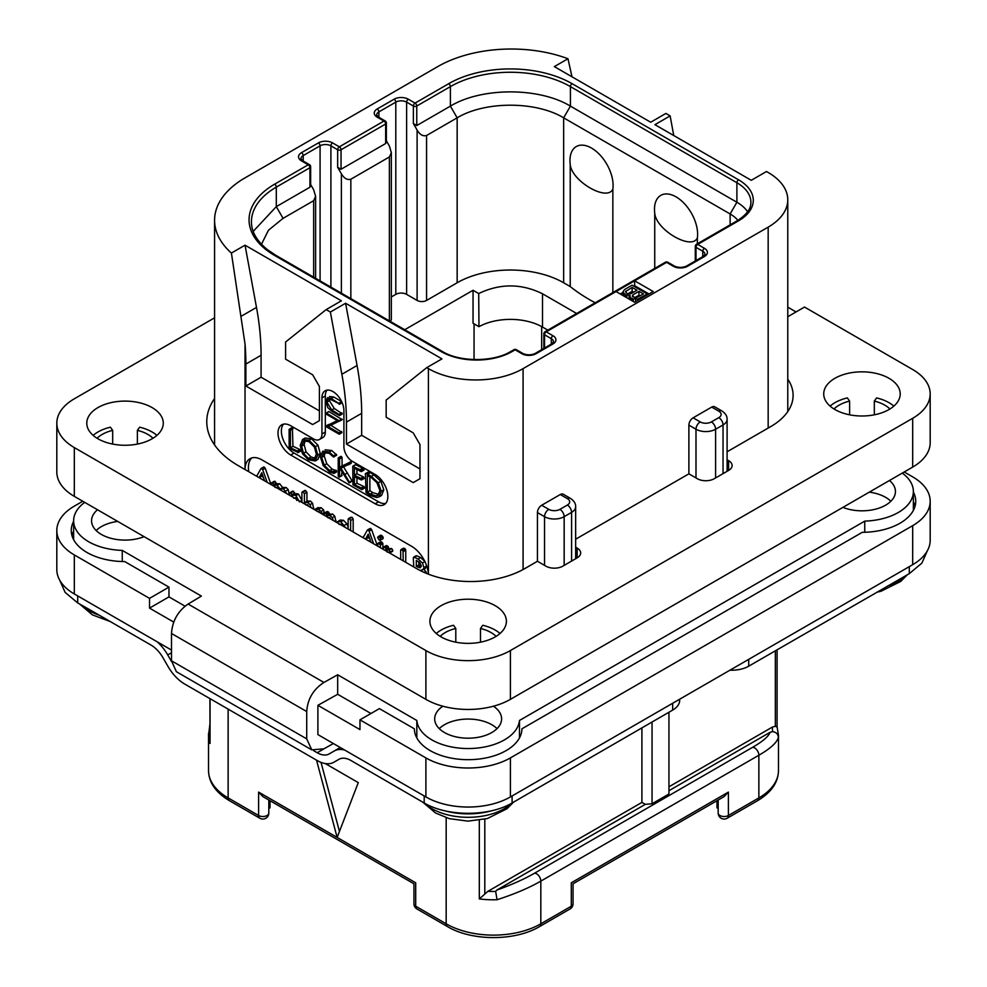 <?xml version="1.0" encoding="UTF-8"?>
<svg xmlns="http://www.w3.org/2000/svg" width="987" height="987" viewBox="0 0 987 987"><rect width="100%" height="100%" fill="white"/><g stroke="black" fill="none" stroke-linecap="round" stroke-linejoin="round"><path stroke-width="1.48" d="M251.796 457.931A23.898 13.806 -120 0 0 248.736 471.675M271.055 484.568L265.195 468.208L264.195 467.036L263.332 467.406M289.351 495.129L288.229 489.589L286.094 487.455L282.664 487.59L279.679 483.741L276.409 483.827M276.409 483.778L274.448 481.261L271.4 483.297L271.4 484.765M301.936 500.446L298.456 494.08L296.507 493.623L294.792 494.598M294.792 494.364L294.792 493.007L292.707 491.119L289.759 493.167L289.759 495.363M301.726 502.272L301.911 501.125M313.743 509.206L312.558 503.21L310.362 501.001L306.945 501.396M306.945 501.211L306.945 492.254L304.921 490.428L301.911 492.501L301.911 502.383M306.982 505.307L307.339 504.591M322.897 514.498L324.143 513.462L324.143 515.214M324.267 513.166L323.637 509.983L321.219 507.725L317.691 507.824M335.975 522.037L334.79 516.238L332.594 514.017L329.177 514.313M329.177 514.165L328.881 512.376L327.19 511.525L324.143 513.511L326.352 513.845L326.635 515.782L330.053 515.485L332.249 517.706L333.298 520.494M329.177 518.113L329.461 517.472M348.14 527.243L346.93 523.85L343.439 520.272L340.157 520.05L336.616 522.407M353.173 531.968L353.173 519.002L352.051 517.274L348.14 519.137L348.14 529.069M377.49 546.021L371.63 529.661L370.618 528.489L369.767 528.859M380.279 540.259L383.277 537.903L382.82 538.791L383.277 537.903L381.71 535.361L380.624 535.238L377.614 537.557L379.168 540.074L380.279 540.259L380.279 537.94L379.168 536.829L377.614 537.557M382.882 549.13L382.882 543.64L381.5 541.863L380.377 542.455M391.802 551.141L392.838 550.549L391.703 548.538L388.385 548.661M388.385 548.538L388.224 546.576L386.386 545.552L383.351 547.575L383.351 549.401M405.756 562.331L405.756 550.178L404.571 548.328L400.673 550.228L400.673 559.395M426.89 573.57L423.707 568.709M422.596 571.707L421.178 570.165L425.57 568.228L426.433 565.181M425.002 561.541L420.598 557.556L416.983 555.817L415.86 556.298M673.751 135.54L670.136 115.886L654.924 124.67L751.267 180.3L766.48 171.516L768.17 172.491A66.931 38.641 0 0 1 787.774 199.806A66.931 38.641 0 0 1 768.17 227.133L523.085 368.632A66.931 38.641 0 0 1 428.42 368.632L426.729 367.657L386.164 400.068L386.164 417.23L413.208 432.849L419.968 444.557L419.968 478.707L413.208 482.618L346.449 444.076L346.449 422.115A239.039 138.007 -120 0 0 341.86 374.27L330.386 312.04L326.166 309.597L285.601 341.995L285.601 359.169L312.645 374.789L319.406 386.497L319.406 420.647L312.645 424.558L245.874 386.003L245.874 364.055A239.039 138.007 -120 0 0 245.035 344.068L245.035 469.541A23.898 13.806 60 0 1 249.982 458.696A23.898 13.806 60 0 1 261.937 459.88L411.517 546.243A23.898 13.806 60 0 1 428.383 574.163M245.035 344.068L231.414 253.054L245.035 245.183L341.379 300.813L326.166 309.597M670.136 115.886L665.904 113.443L650.692 122.228L554.349 66.61L567.969 58.739A103.98 60.034 0 0 0 437.722 66.61L245.035 177.857A103.98 60.034 0 0 0 214.574 220.311A103.98 60.034 0 0 0 231.414 253.054M241.383 316.148L256.497 307.426A239.039 138.007 60 0 1 261.086 355.271L261.086 377.219L245.874 386.003M256.497 307.426L245.035 245.183M319.406 410.888L261.086 377.219M426.729 367.657L441.942 358.873L345.598 303.256L330.386 312.04M616.048 291.547L634.641 302.281L653.234 291.547L634.641 280.814L546.23 331.842A2.393 1.382 120 0 0 544.54 334.778L551.301 338.677A7.649 4.417 180 0 1 553.547 341.798L551.807 343.821L534.905 353.58C530.969 355.234 527.033 355.234 523.085 353.58L516.324 349.682A2.393 2.393 0 0 0 513.943 349.682L510.896 351.434C493.611 362.217 459.584 362.217 442.299 351.434L275.805 255.312L267.218 249.514C256.608 240.717 251.34 231.476 251.451 221.767A84.857 48.992 180 0 1 276.298 187.123L309.943 167.704A2.393 1.382 0 0 0 310.634 166.729A2.393 2.393 0 0 0 309.449 164.656L302.688 160.758L300.936 158.734A7.649 4.417 180 0 1 303.182 155.601L320.084 145.842A7.649 4.417 180 0 1 330.904 145.842L337.665 149.753L337.665 167.321L341.379 173.761C344.081 178.4 347.227 180.214 350.841 179.227L389.384 156.97L391.345 152.64L389.384 146.039L386.361 140.82M575.655 547.217L577.173 548.093A11.955 6.897 180 0 1 580.664 552.979A11.955 6.897 180 0 1 577.173 557.852L562.8 566.156A11.955 6.897 180 0 1 545.897 566.156L537.446 561.27L537.446 512.574A5.971 3.454 -60 0 1 541.678 505.258L548.772 509.354A5.971 3.454 120 0 0 544.54 516.67L544.54 565.366M548.772 509.354A7.884 4.553 0 0 0 559.925 509.354L567.365 505.06A7.884 4.553 0 0 0 567.365 498.62L560.271 494.524L541.678 505.258M560.271 494.524A5.971 3.454 -60 0 1 563.256 494.228L570.35 498.324A5.971 3.454 -60 0 0 567.365 498.62M711.713 407.088A5.971 3.454 -60 0 1 714.699 406.792L721.793 410.888A5.971 3.454 -60 0 0 718.807 411.184L711.713 407.088L693.121 417.822L700.215 421.918A7.884 4.553 0 0 0 711.368 421.918L718.807 417.624A5.971 3.454 60 0 1 723.039 424.941A13.867 8.007 0 0 0 727.098 419.278C727.234 416.144 725.457 413.343 721.793 410.888M727.098 459.782L728.616 460.658A11.955 6.897 180 0 1 732.12 465.543A11.955 6.897 180 0 1 728.616 470.417L714.243 478.72A11.955 6.897 180 0 1 697.34 478.72L688.889 473.834L688.889 425.138A5.971 3.454 -60 0 1 693.121 417.822M567.969 58.739L572.004 76.801M333.384 743.532L323.921 748.812L311.769 749.873L306.723 738.881L306.723 711.553C307.599 699.043 313.335 689.345 323.921 682.449L337.677 674.775L416.822 720.473A51.398 29.672 0 0 0 468.146 748.541A51.398 29.672 0 0 0 519.47 720.473L864.748 521.124A51.398 29.672 0 0 0 913.37 491.501A51.398 29.672 0 0 0 902.291 473.094M84.709 502.371A51.398 29.672 0 0 0 73.63 520.778A51.398 29.672 0 0 0 122.252 550.401L201.397 596.099L188.11 604.044C177.882 611.15 172.355 620.959 171.504 633.481L306.723 711.553M442.855 706.223A33.459 19.321 0 0 0 434.687 718.869A33.459 19.321 0 0 0 444.483 732.539A33.459 19.321 0 0 0 480.953 736.721A33.459 19.321 0 0 0 501.606 718.869A33.459 19.321 0 0 0 493.438 706.223M97.516 509.773A33.459 19.321 0 0 0 91.557 520.778A33.459 19.321 0 0 0 101.365 534.436A33.459 19.321 0 0 0 144.09 536.657M842.91 507.38A33.459 19.321 0 0 0 877.505 508.613A33.459 19.321 0 0 0 895.443 491.501A33.459 19.321 0 0 0 889.484 480.496M904.228 471.983L912.679 476.857A59.763 34.496 0 0 1 930.186 501.26A59.763 34.496 0 0 1 912.679 525.652L510.402 757.905A59.763 34.496 0 0 1 425.89 757.905L359.971 719.844L379.403 708.629L414.367 728.813A53.779 31.053 180 0 0 468.146 759.682A53.779 31.053 180 0 0 521.926 728.813L862.28 532.314A53.779 31.053 180 0 0 915.751 501.26A53.779 31.053 180 0 0 913.37 492.106M510.402 757.905L510.402 796.941A59.763 34.496 180 0 1 425.89 796.941L317.9 734.599L317.9 705.323L337.677 694.293L370.952 713.502M337.677 694.293L337.677 674.775M416.822 737.931L416.822 720.473M359.971 719.844L359.971 729.603L317.9 705.323M510.402 796.941L912.679 564.687A59.763 34.496 180 0 0 930.186 540.296L930.186 501.26M74.321 554.928L74.321 593.964A59.763 34.496 180 0 1 56.814 569.573L56.814 530.537A59.763 34.496 0 0 0 74.321 554.928L149.53 598.356L149.53 608.115L173.835 622.143M74.321 593.964L171.504 650.075M311.769 749.873L176.377 671.703L171.504 660.809L171.504 633.481M82.772 501.26L74.321 506.134A59.763 34.496 0 0 0 56.814 530.537M149.53 598.356L168.974 587.129L124.72 561.578A53.779 31.053 180 0 1 71.249 530.537A53.779 31.053 180 0 1 73.63 521.383M122.252 561.541L122.252 550.401M73.63 531.142A53.779 31.053 0 0 0 71.915 535.41M168.974 587.129L168.974 596.888L185.075 606.191M168.974 596.888L149.53 608.115M497.029 728.628A33.459 19.321 0 0 0 491.81 724.729A33.459 19.321 0 0 0 439.264 728.628M890.854 501.26A33.459 19.321 0 0 0 885.635 497.349A33.459 19.321 0 0 0 869.276 492.155M117.724 521.432A33.459 19.321 0 0 0 96.146 530.537M209.91 698.599L210.046 743.458A66.931 38.641 180 0 1 208.528 735.266A66.931 38.641 180 0 1 208.627 733.205M209.91 730.577L208.627 732.983M228.133 709.11L228.133 797.915A5.971 3.454 -60 0 0 229.366 800.654L259.84 818.248A5.971 3.454 -60 0 1 258.606 815.509L228.133 797.915A66.931 38.641 180 0 1 208.528 770.6L208.528 735.266L209.91 724.298M316.543 760.163L337.147 837.445L358.281 782.617L325.291 763.568M339.454 831.461L321.034 762.396M413.948 903.771A5.971 5.971 0 0 0 416.933 908.953A5.971 3.454 -60 0 1 415.7 906.214A5.971 3.454 180 0 1 413.948 903.771L413.948 883.797L262.826 796.558L258.606 792.092L258.606 815.509A5.971 3.454 180 0 0 265.121 816.261A5.971 3.454 180 0 0 268.809 813.078L268.809 800.001M570.067 908.953A5.971 5.971 0 0 0 573.052 903.771A5.971 3.454 180 0 1 571.3 906.214A5.971 3.454 -120 0 1 570.067 908.953L539.593 926.546C515.288 941.253 471.712 941.253 447.407 926.546A5.971 3.454 -60 0 1 446.173 923.807L415.7 906.214L415.7 882.797C413.38 884.13 413.38 884.13 415.7 882.797C413.38 884.13 413.38 884.13 415.7 882.797L258.606 792.092M404.707 329.732L473.044 290.277L478.707 293.546L478.966 326.685L473.044 323.255L473.044 290.277M576.642 313.484L542.517 293.781L542.517 327.067A45.414 26.217 0 0 0 478.966 326.685M542.517 327.067L547.81 330.127M391.345 152.64L391.345 319.159A6.687 3.862 180 0 1 390.173 321.343M595.161 302.787A191.231 110.408 180 0 1 570.227 286.563L563.651 282.763A75.296 43.477 0 0 0 457.154 282.763L426.569 300.43A6.687 3.862 180 0 1 417.106 300.43L406.619 294.373A7.649 4.417 0 0 0 395.799 294.373L391.345 296.951M542.517 293.781C521.358 283.392 500.101 283.318 478.707 293.546M513.943 349.682A2.393 1.382 -120 0 1 515.14 349.805L512.093 351.557A50.201 28.981 180 0 1 441.103 351.557L274.608 255.436A87.251 50.374 180 0 1 274.608 184.199L308.252 164.78L301.491 160.881A10.043 5.799 180 0 1 301.491 152.677L318.394 142.918A10.043 5.799 180 0 1 332.594 142.918L339.355 146.829L383.968 121.056L377.207 117.157A10.043 5.799 180 0 1 377.207 108.965L394.109 99.206A10.043 5.799 180 0 1 408.31 99.206L415.071 103.104L448.703 83.685A87.251 50.374 180 0 1 572.102 83.685L738.584 179.807A50.201 28.981 180 0 1 738.584 220.792L697.686 244.406L704.447 248.317A10.043 5.799 180 0 1 704.447 256.509L687.544 266.268A10.043 5.799 180 0 1 673.344 266.268L666.583 262.369A2.393 1.382 -60 0 1 667.78 262.246A2.393 2.393 0 0 0 665.386 262.246L545.046 331.731A2.393 1.382 60 0 1 546.23 331.842L552.991 335.753A10.043 5.799 180 0 1 552.991 343.945L536.089 353.704A10.043 5.799 180 0 1 521.901 353.704L515.14 349.805A2.393 1.382 -60 0 1 516.324 349.682M545.046 331.731A2.393 2.393 0 0 0 543.849 333.791A2.393 1.382 0 0 0 544.54 334.778L544.54 348.016M310.634 166.729L310.634 185.679L309.943 187.222L309.943 167.704A2.393 1.382 -120 0 0 308.252 164.78A2.393 1.382 -60 0 1 309.449 164.656M337.665 167.321L341.046 169.27L341.046 149.753A2.393 1.382 60 0 0 339.355 146.829A2.393 1.382 120 0 0 337.665 149.753A2.393 1.382 180 0 0 341.046 149.753L385.658 123.992A2.393 1.382 0 0 0 386.361 123.017A2.393 2.393 0 0 0 385.164 120.945L378.403 117.034L376.664 115.01A7.649 4.417 180 0 1 378.897 111.889L395.799 102.13A7.649 4.417 180 0 1 406.619 102.13L413.38 106.028L413.38 123.597L417.106 130.037C419.796 134.676 422.954 136.502 426.569 135.503L457.154 117.835C484.888 100.995 535.916 100.995 563.651 117.835L730.133 213.957A38.246 22.084 180 0 1 737.869 220.397M341.046 169.27L385.658 143.51L385.658 123.992A2.393 1.382 -120 0 0 383.968 121.056A2.393 1.382 -60 0 1 385.164 120.945M413.38 123.597L416.761 125.546L416.761 106.028A2.393 1.382 60 0 0 415.071 103.104A2.393 1.382 120 0 0 413.38 106.028A2.393 1.382 180 0 0 416.761 106.028L450.393 86.609A84.857 48.992 180 0 1 570.412 86.609L736.894 182.731A47.808 27.599 180 0 1 750.897 202.249C750.836 204.802 751.218 211.749 737.388 220.669L696.489 244.295A2.393 1.382 60 0 1 697.686 244.406A2.393 1.382 120 0 0 695.995 247.33L702.756 251.241A7.649 4.417 180 0 1 704.989 254.362L703.25 256.386L686.347 266.145C682.412 267.798 678.476 267.798 674.54 266.145L667.78 262.246M696.489 244.295A2.393 2.393 0 0 0 695.292 246.355A2.393 1.382 0 0 0 695.995 247.33L695.995 260.58M416.761 125.546L450.393 106.127C481.644 87.14 539.161 87.14 570.412 106.127L736.894 202.249A47.808 27.599 180 0 1 747.652 211.773M612.853 189.06C607.424 201.99 571.646 181.3 570.227 164.447A30.498 17.606 60 0 1 569.968 160.523A30.498 17.606 60 0 1 591.534 148.075A30.498 17.606 60 0 1 613.1 185.42A30.498 17.606 60 0 1 612.853 189.06L612.853 292.584M570.227 164.447L570.227 286.563M697.365 243.789L697.365 237.855A30.498 17.606 -120 0 0 697.612 234.215A30.498 17.606 -120 0 0 676.046 196.869A30.498 17.606 -120 0 0 654.48 209.318A30.498 17.606 -120 0 0 654.739 213.241L654.739 268.39M386.361 123.017L386.361 141.955L385.658 143.51M310.634 184.532L313.656 189.763L315.618 196.351L313.656 200.694L283.059 218.349L276.298 206.641L309.943 187.222M253.203 231.39L276.298 206.641L276.298 187.123A2.393 1.382 60 0 0 274.608 184.199M261.469 244.27L268.452 230.255L283.059 218.349M697.365 237.855C691.949 250.784 656.182 230.131 654.739 213.241M665.386 262.246A2.393 1.382 -120 0 1 666.583 262.369L634.641 280.814L634.641 285.687L633.79 286.181M622.933 292.436L620.268 293.978M649.002 293.978L634.641 285.687M630.039 295.36L630.076 297.21L632.025 298.691L637.799 299.098L647.312 293.978L632.099 285.194L624.5 289.586L622.933 291.979L625.548 294.965L630.039 295.36M629.731 299.443L629.731 295.915M629.089 299.073L629.089 295.532M626.844 297.778L626.844 295.335M625.548 297.038L625.548 294.965M623.932 296.1L623.932 294.027M623.278 295.718L623.278 293.287M622.933 295.52L622.933 291.979M647.312 294.953L647.312 293.978M639.712 299.345L639.712 298.37M637.799 300.455L637.799 299.098M635.554 301.738L635.554 299.271M633.309 301.516L633.309 299.073M632.025 300.776L632.025 298.691M630.73 300.023L630.73 297.951M630.076 299.641L630.076 297.21M643.475 293.953L636.171 297.803L632.297 296.297L632.914 294.817L638.934 291.338L643.475 293.953M627.127 293.67L625.487 291.634L632.136 287.414L636.997 290.215L630.977 293.694L627.127 293.67M634.653 297.716L638.934 295.249L640.094 295.915M632.914 296.988L632.914 294.817M638.934 295.249L638.934 291.338M627.757 293.855L632.136 291.325L633.617 292.177M626.116 293.065L626.116 290.894M632.136 291.325L632.136 287.414M270.006 800.691L270.006 807.773L268.809 808.55M716.994 800.691L716.994 807.773L718.191 808.55M718.191 800.001L718.191 813.078A5.971 5.971 0 0 0 727.16 818.248A5.971 3.454 -120 0 0 728.394 815.509A5.971 3.454 180 0 1 721.879 816.261A5.971 3.454 180 0 1 718.191 813.078M778.373 737.338C777.003 742.569 770.502 748.528 758.867 755.24A5.971 3.454 -120 0 0 752.526 747.356C762.556 741.582 768.429 736.561 770.144 732.268L772.463 731.638C776.066 732.058 778.04 733.958 778.373 737.338A66.931 38.641 180 0 0 778.472 735.266L778.472 770.6A66.931 38.641 180 0 1 758.867 797.915L728.394 815.509L728.394 792.092L724.174 796.558L573.052 883.797L573.052 903.771M539.593 926.546A5.971 3.454 -120 0 0 540.827 923.807L571.3 906.214L571.3 882.797C573.62 884.13 573.62 884.13 571.3 882.797C573.62 884.13 573.62 884.13 571.3 882.797L728.394 792.092M446.173 817.717L446.173 923.807A66.931 38.641 180 0 0 540.827 923.807L540.827 881.12C529.229 887.831 514.646 894.037 497.078 899.737A66.931 38.641 180 0 1 479.312 898.923L479.312 820.283M497.078 899.737L495.659 891.446L496.757 890.114C511.945 884.636 524.529 879.01 534.485 873.236A5.971 3.454 -120 0 1 540.827 881.12L758.867 755.24L758.867 797.915A5.971 3.454 -120 0 1 757.634 800.654L727.16 818.248M641.908 727.851L641.908 802.406L645.288 804.356L496.757 890.114M645.288 804.356L652.049 803.751L652.049 721.99M668.952 712.244L668.952 794.004L652.049 803.751M770.144 732.268L668.952 790.698M668.952 786.799L772.241 727.16L775.338 726.259L776.954 727.086M778.472 735.266L777.077 726.765L777.09 649.804M641.908 802.406L487.911 891.323L479.312 898.923M340.268 747.504L334.186 751.021A33.459 19.321 -120 0 1 344.648 750.034M92.322 611.187L77.702 602.921L65.142 592.422L59.664 580.097M92.309 611.187L150.986 645.054A23.898 13.806 60 0 1 162.941 657.675L167.963 666.373A33.459 19.321 -120 0 0 184.692 684.04L317.209 760.545A33.459 19.321 -120 0 0 333.939 762.198L338.96 759.299A23.898 13.806 60 0 1 350.916 760.483L424.2 802.974L424.2 795.966M313.607 750.663L317.209 752.736A23.898 13.806 60 0 0 329.164 753.92L334.186 751.021M157.254 641.846A33.459 19.321 -120 0 1 167.716 654.912L171.516 661.5M424.2 802.974C447.074 816.73 489.219 816.73 512.093 802.974L672.665 710.097L672.665 703.262M679.673 699.215L679.673 700.338A23.898 13.806 180 0 1 672.665 710.097M748.726 659.341L748.726 666.176A23.898 13.806 180 0 1 729.961 670.173M748.726 666.176L909.298 573.644L909.298 566.637M338.96 759.299L333.939 762.198M927.336 550.82L921.858 563.145L909.298 573.644M519.47 737.931L519.47 720.473M864.748 532.264L864.748 521.124M915.085 506.134A53.779 31.053 0 0 0 913.37 501.865M283.553 424.139A17.926 10.351 -120 0 0 282.85 438.796A17.926 10.351 -120 0 0 294.052 453.045L290.671 454.995A17.926 10.351 60 0 1 278.963 439.203A17.926 10.351 60 0 1 281.702 424.842A17.926 10.351 60 0 1 290.671 425.73L313.484 438.894A11.955 6.897 -120 0 0 319.467 439.486A11.955 6.897 -120 0 0 321.935 434.021L321.935 397.909A15.533 8.969 60 0 1 325.155 390.803A15.533 8.969 60 0 1 337.135 394.96A15.533 8.969 60 0 1 343.908 410.592L343.908 446.704A11.955 6.897 -120 0 0 352.359 461.348L375.183 474.513A17.926 10.351 60 0 1 386.892 490.317A17.926 10.351 60 0 1 384.153 504.678A17.926 10.351 60 0 1 375.183 503.789L378.564 501.84A17.926 10.351 -120 0 0 385.67 503.432M290.671 454.995L375.183 503.789M341.86 374.27L357.072 365.486L345.598 303.256M357.072 365.486A239.039 138.007 60 0 1 361.661 413.331L361.661 435.292L346.449 444.076M419.968 468.948L361.661 435.292M327.03 390.149A15.533 8.969 -120 0 0 325.315 395.96L325.315 432.072A11.955 6.897 60 0 1 322.848 437.537L319.467 439.486M294.052 453.045L378.564 501.84M297.58 452.589L300.628 450.948L300.147 449.665L292.954 446.297L292.399 427.951L289.105 429.567L289.154 448.283L298.086 452.404L297.618 451.121L290.425 447.765L290.425 430.27L289.105 429.567M315.211 460.966L317.728 454.982L315.458 446.667L309.017 440.301L302.577 439.499L300.221 445.421L302.491 453.786L308.388 459.72L315.211 460.966L317.95 459.387L320.269 453.526L317.987 445.211L311.559 438.845L305.106 438.031L302.775 439.388M302.577 439.499L305.106 438.031M333.84 473.427L333.606 471.786L329.596 470.577L324.217 465.161L321.688 457.425L323.81 452.651L329.202 453.329L333.581 457.08L336.752 455.106L334.211 456.574L329.202 451.984L322.798 451.158L320.281 456.611L323.193 465.58L329.596 471.959L333.84 473.427L336.382 471.959L336.616 470.873L332.125 469.121L326.746 463.693L324.217 455.957L325.192 452.206M336.752 455.106L331.731 450.516L325.13 449.801M352.273 481.138L349.743 482.606L340.897 468.146L351.125 463.298L350.804 461.842L339.528 467.184L339.528 458.992L338.22 458.153L338.22 476.19L339.528 476.783L339.528 467.887L349.102 482.877L352.273 481.138L343.439 466.678M342.07 465.728L342.07 457.536L341.366 456.487L338.22 458.153M338.899 477.042L342.07 475.327L341.428 475.574L342.07 471.835M356.936 483.26L354.407 484.728L354.407 476.647L361.106 479.867L364.166 478.325L363.66 477.066L356.936 473.772L354.407 475.24L354.407 468.196L360.958 471.527L364.018 469.837L363.438 468.603L355.715 464.741L352.754 466.395L352.964 484.839L361.55 489.527L364.61 487.825L364.178 486.653L356.936 483.26L356.936 477.856M356.936 473.772L356.936 469.491M379.02 496.93L381.55 495.474L383.82 489.836L380.822 481.311L373.925 474.932L369.422 472.131L365.412 473.661L366.029 492.599L370.557 495.61L376.713 497.497L379.02 496.93L381.29 491.304L378.292 482.779L371.383 476.4L366.88 473.6L365.313 474.044M366.029 473.785L368.558 472.317M342.082 413.257L339.54 414.725L331.743 409.963L326.882 402.141L327.955 399.143L331.521 399.871L339.491 403.905L331.225 398.489L327.561 397.638L325.932 401.487L327.77 407.606L331.546 411.061L339.318 415.552L342.181 413.726L334.285 408.495L329.424 400.685L329.596 399.032M339.183 404.288L341.712 402.832L341.662 401.586M339.121 403.041L341.65 401.586L333.766 397.021L329.522 396.515M339.121 434.169L339.047 432.911L328.079 426.581L342.218 419.623L339.688 421.091L326.463 413.072L326.537 414.33L337.603 420.721L326.105 425.928L326.179 426.705L339.121 434.169L341.971 432.368L330.916 425.298M342.218 419.623L328.992 411.604L326.092 413.319M337.295 420.536L325.87 426.224M292.954 446.297L290.425 447.765M299.826 449.504L297.297 450.973M303.873 440.881L309.017 441.682L314.446 447.086L316.333 454.193L314.236 459.399L308.487 458.4L303.502 453.329L301.603 446.124L303.725 440.967M315.408 458.313L311.016 456.932L306.032 451.861L304.144 444.656L305.143 440.523M336.616 470.873L334.087 472.329M350.804 461.842L339.528 467.184M351.249 462.36L348.719 463.828L348.275 463.31M348.584 464.766L348.719 463.828M351.125 463.298L348.917 464.569M361.55 489.527L361.637 488.121L354.407 484.728M363.08 468.418L360.539 469.886L352.754 466.395M363.438 468.603L360.539 469.886M363.845 469.121L361.304 470.589L360.897 470.059M360.958 471.527L361.304 470.589M361.106 479.867L361.131 478.522L354.407 475.24M363.808 486.468L361.267 487.936M369.422 472.131L366.88 473.6M369.804 472.428L367.263 473.896M369.891 472.884L367.349 474.352M379.896 490.576L377.922 495.425L376.133 495.918L370.273 494.142L367.337 492.143L367.337 475.586L371.519 477.77L376.886 482.631L379.896 490.576M378.996 494.425L372.815 492.673L369.878 490.675L369.878 476.857M369.878 490.675L367.337 492.143M339.318 415.552L339.54 414.725M265.195 468.208L262.653 469.676L261.654 468.504L260.79 468.874L256.669 476.252M264.195 467.036L260.79 468.874M267.206 482.335L262.653 469.676M259.1 477.659L261.777 472.724L264.479 480.583L260.913 478.707M263.307 477.165L261.604 476.277L259.149 477.683M261.604 476.277L262.456 474.698M282.109 490.946L284.108 492.094M275.04 487.455L276.928 487.344L277.643 488.368M286.649 493.562L283.565 488.91L280.135 489.058L277.15 485.209L273.88 485.296L272.794 482.89L271.4 483.297M276.816 483.556L273.88 485.296M283.146 487.257L280.135 489.058M299.406 501.902L295.927 495.536L293.966 495.079L292.263 496.054L291.054 492.723L289.759 493.167M296.507 493.623L292.263 496.054M293.67 498.151L295.853 497.867L296.853 500.495M294.866 498.312L295.249 497.658M305.847 504.937L307.611 504.715L308.573 506.22M311.078 507.676L310.017 504.678L307.821 502.469L304.403 502.864L304.403 493.722L303.219 491.995L301.911 492.501M307.673 500.791L304.403 502.864M321.836 513.882L321.108 511.451L318.678 509.193L314.68 509.748M318.11 507.54L315.161 509.292M317.049 511.426L318.653 511.303L319.455 512.549M319.369 512.167L318.887 511.463M327.943 517.743L329.843 517.644L330.781 519.051M329.831 513.783L326.635 515.782M345.302 527.428L340.897 521.741L337.32 521.716M339.059 524.405L340.897 524.146L342.538 525.837M340.885 524.874L340.984 524.196M350.632 530.512L350.632 520.47L349.509 518.743L348.14 519.137M371.63 529.661L369.089 531.117L368.089 529.945L367.226 530.315L363.093 537.705M370.618 528.489L367.226 530.315M373.629 543.788L369.089 531.117M365.535 539.112L368.213 534.164L370.902 542.036L367.349 540.16M369.73 538.618L368.028 537.718L365.572 539.136M368.028 537.718L368.879 536.138M380.34 547.662L380.34 545.108L378.971 543.319L377.848 543.911L377.848 546.218M381.5 541.863L377.848 543.911M387.188 552.14L390.309 552.017L389.174 549.993L385.855 550.117L385.695 548.044L383.844 547.02L383.351 547.575M389.26 552.609L392.838 550.549M388.224 546.576L385.695 548.044M388.915 548.241L385.855 550.117M403.214 560.863L403.017 550.684L401.067 549.586L400.673 550.228M425.57 568.228L423.041 569.684L423.966 567.636L422.461 563.009L418.069 559.024L414.441 557.273L413.319 557.766L413.763 566.957M416.983 555.817L413.319 557.766M421.375 566.106L420.104 567.833L416.304 566.365L416.304 560.357L419.894 562.849L421.375 566.106M421.375 566.217L418.846 564.909L418.846 561.837M418.846 564.909L416.304 566.365M93.148 435.39A38.246 22.084 180 0 1 97.984 431.973A38.246 22.084 180 0 1 110.396 427.186L112.678 430.369L112.678 444.088M97.984 407.569A38.246 22.084 180 0 1 139.66 402.782A38.246 22.084 180 0 1 163.274 423.189A38.246 22.084 180 0 1 152.072 438.796A38.246 22.084 180 0 1 110.396 443.582A38.246 22.084 180 0 1 86.782 423.189A38.246 22.084 180 0 1 97.984 407.569M137.378 444.088L137.378 430.369L139.66 427.186A38.246 22.084 180 0 1 156.908 435.39M97.084 438.265A32.275 18.63 180 0 1 112.678 430.369M930.186 393.912L930.186 442.707A59.763 34.496 180 0 1 912.679 467.098L510.402 699.351A59.763 34.496 180 0 1 425.89 699.351L74.321 496.375A59.763 34.496 180 0 1 56.814 471.983L56.814 423.189A59.763 34.496 0 0 0 74.321 447.58L425.89 650.556A59.763 34.496 0 0 0 510.402 650.556L912.679 418.303A59.763 34.496 0 0 0 930.186 393.912A59.763 34.496 0 0 0 912.679 369.52L804.504 307.056L787.774 316.728M537.446 561.27L524.776 568.586A76.492 44.168 180 0 1 416.588 568.586L238.274 465.642A107.571 62.107 180 0 1 206.764 421.72A107.571 62.107 180 0 1 214.574 398.489M688.889 473.834L575.655 539.21M787.774 379.168A76.492 44.168 180 0 1 793.104 395.38A76.492 44.168 180 0 1 770.699 426.606L727.098 451.775M214.574 317.814L74.321 398.797A59.763 34.496 0 0 0 56.814 423.189M834.928 378.292A38.246 22.084 180 0 1 876.604 373.518A38.246 22.084 180 0 1 900.218 393.912A38.246 22.084 180 0 1 889.016 409.531A38.246 22.084 180 0 1 847.339 414.318A38.246 22.084 180 0 1 823.726 393.912A38.246 22.084 180 0 1 834.928 378.292M441.103 605.673A38.246 22.084 180 0 1 482.779 600.886A38.246 22.084 180 0 1 506.393 621.292A38.246 22.084 180 0 1 495.19 636.899A38.246 22.084 180 0 1 453.514 641.686A38.246 22.084 180 0 1 429.9 621.292A38.246 22.084 180 0 1 441.103 605.673M787.774 307.154L796.053 311.941M830.092 406.113A38.246 22.084 180 0 1 834.928 402.696A38.246 22.084 180 0 1 847.339 397.909L849.622 401.092L849.622 414.811M889.916 408.988A32.275 18.63 180 0 0 874.322 401.092L876.604 397.909A38.246 22.084 180 0 1 893.852 406.113M834.027 408.988A32.275 18.63 180 0 1 849.622 401.092M874.322 401.092L874.322 414.811M436.266 633.481A38.246 22.084 180 0 1 441.103 630.064A38.246 22.084 180 0 1 453.514 625.277L455.797 628.472L455.797 642.179M496.091 636.368A32.275 18.63 180 0 0 480.496 628.472L482.779 625.277A38.246 22.084 180 0 1 500.027 633.481M440.202 636.368A32.275 18.63 180 0 1 455.797 628.472M480.496 628.472L480.496 642.179M137.378 430.369A32.275 18.63 180 0 1 152.973 438.265M245.874 364.055L261.086 355.271M537.446 512.574L544.54 516.67A13.867 8.007 0 0 0 564.157 516.67L564.157 565.366M523.085 368.632L523.085 569.536M768.17 227.133L768.17 428.062M718.807 417.624A7.884 4.553 0 0 0 718.807 411.184M711.368 421.918A5.971 3.454 60 0 1 715.6 429.234L723.039 424.941L723.039 473.637M559.925 509.354A5.971 3.454 60 0 1 564.157 516.67L571.584 512.376L571.584 561.072M688.889 425.138L695.995 429.234A13.867 8.007 0 0 0 715.6 429.234L715.6 477.93M323.921 682.449L188.11 604.044M425.89 757.905L425.89 796.941M912.679 525.652L912.679 564.687M306.723 738.881L171.504 660.809M210.046 698.673L210.046 743.458M541.678 349.669L541.678 326.586M474.056 359.564L474.056 323.847M552.991 335.753A2.393 1.382 120 0 0 551.301 338.677L551.301 344.919M552.991 343.945A2.393 1.382 -120 0 0 551.807 343.821M536.089 353.704A2.393 1.382 -120 0 0 534.905 353.58M521.901 353.704A2.393 1.382 -60 0 1 523.085 353.58M512.093 351.557A2.393 1.382 -120 0 0 510.896 351.434M441.103 351.557A2.393 1.382 -60 0 1 442.299 351.434M274.608 255.436A2.393 1.382 -60 0 1 275.805 255.312M301.491 160.881A2.393 1.382 -60 0 1 302.688 160.758M301.491 152.677A2.393 1.382 60 0 1 303.182 155.601L303.182 161.041M318.394 142.918A2.393 1.382 60 0 1 320.084 145.842L320.084 280.876M332.594 142.918A2.393 1.382 120 0 0 330.904 145.842L330.904 287.118M377.207 117.157A2.393 1.382 -60 0 1 378.403 117.034M377.207 108.965A2.393 1.382 60 0 1 378.897 111.889L378.897 117.33M394.109 99.206A2.393 1.382 60 0 1 395.799 102.13L395.799 294.373M408.31 99.206A2.393 1.382 120 0 0 406.619 102.13L406.619 294.373M448.703 83.685A2.393 1.382 60 0 1 450.393 86.609L450.393 106.127L457.154 117.835L457.154 282.763M572.102 83.685A2.393 1.382 120 0 0 570.412 86.609L570.412 106.127L563.651 117.835L563.651 282.763M738.584 179.807A2.393 1.382 120 0 0 736.894 182.731L736.894 202.249L730.133 213.957L730.133 224.863M738.584 220.792A2.393 1.382 -120 0 0 737.388 220.669M704.447 248.317A2.393 1.382 120 0 0 702.756 251.241L702.756 257.484M704.447 256.509A2.393 1.382 -120 0 0 703.25 256.386M687.544 266.268A2.393 1.382 -120 0 0 686.347 266.145M673.344 266.268A2.393 1.382 -60 0 1 674.54 266.145M417.106 130.037L417.106 300.43M426.569 135.503L426.569 300.43M389.384 320.886L389.384 156.97M341.379 173.761L341.379 293.176M350.841 179.227L350.841 298.642M313.656 277.174L313.656 200.694M752.526 747.356L534.485 873.236M772.241 727.16A60.96 35.187 180 0 1 772.463 731.638M495.659 891.446A60.96 35.187 180 0 1 487.911 891.323M484.802 893.988L484.802 819.21M77.702 602.921L77.702 595.914M167.716 654.912L171.504 652.728M317.209 752.736L326.537 747.356M99.28 615.209A51.423 29.696 180 0 1 88.657 610.497A51.423 29.696 180 0 1 80.959 604.809M492.019 810.648A53.767 31.041 180 0 1 444.273 810.648M512.216 802.912A51.423 29.696 180 0 1 431.775 808.6A51.423 29.696 180 0 1 424.077 802.912M512.093 802.974L512.093 795.966M906.041 575.532A51.423 29.696 180 0 1 887.72 585.933M775.338 650.815L775.338 726.259M567.365 505.06A5.971 3.454 60 0 1 571.584 512.376A13.867 8.007 0 0 0 575.655 506.726C575.779 503.58 574.015 500.779 570.35 498.324M700.215 421.918A5.971 3.454 120 0 0 695.995 429.234L695.995 477.93M428.42 368.632L428.42 574.175M346.449 422.115L361.661 413.331M325.315 432.072L321.935 434.021M321.935 397.909L325.315 395.96M300.147 449.665L297.618 451.121M292.954 428.802L290.425 430.27M317.987 445.211L315.458 446.667M320.269 453.526L317.728 454.982M311.559 438.845L309.017 440.301M311.016 456.932L308.487 458.4M306.032 451.861L303.502 453.329M304.144 444.656L301.603 446.124M331.731 450.516L329.202 451.984M336.283 454.23L333.742 455.686M324.217 455.957L321.688 457.425M326.746 463.693L324.217 465.161M332.125 469.121L329.596 470.577M335.444 470.231L332.915 471.7M336.135 470.318L333.606 471.786M352.125 480.484L349.583 481.952M342.07 457.536L339.528 458.992M350.225 461.916L347.683 463.372M347.473 472.896L344.944 474.365M364.178 486.653L361.637 488.121M362.648 468.233L360.107 469.689M363.364 476.918L360.823 478.387M363.66 477.066L361.131 478.522M363.981 486.554L361.452 488.022M380.822 481.311L378.292 482.779M383.82 489.836L381.29 491.304M373.925 474.932L371.383 476.4M378.663 494.45L376.133 495.918M372.815 492.673L370.273 494.142M341.847 414.084L339.639 415.354M333.766 397.021L331.225 398.489M341.712 402.832L339.479 404.115M329.424 400.685L326.882 402.141M334.285 408.495L331.743 409.963M341.773 412.825L339.244 414.293M341.662 432.713L339.429 433.996M341.921 419.068L339.392 420.536M341.588 431.455L339.047 432.911M289.351 493.956L288.34 494.549M275.336 481.434L272.794 482.89M276.409 483.038L273.88 484.506M279.679 483.741L277.15 485.209M286.094 487.455L283.565 488.91M288.229 489.589L285.699 491.045M298.456 494.08L295.927 495.536M301.911 500.458L300.245 501.421M293.583 491.267L291.054 492.723M294.792 493.007L292.263 494.475M313.743 507.873L312.583 508.539M305.76 490.527L303.219 491.995M306.945 492.254L304.403 493.722M310.362 501.001L307.821 502.469M312.558 503.21L310.017 504.678M321.219 507.725L318.678 509.193M323.637 509.983L321.108 511.451M324.365 512.352L321.836 513.808M335.975 520.717L334.815 521.383M328.103 511.735L325.562 513.203M328.881 512.376L326.352 513.845M329.177 513.413L326.635 514.869M332.594 514.017L330.053 515.485M334.79 516.238L332.249 517.706M346.93 523.85L344.389 525.306M343.439 520.272L340.897 521.741M353.173 519.002L350.632 520.47M352.051 517.274L349.509 518.743M382.808 536.484L380.279 537.94M382.82 538.791L380.439 540.16M381.71 535.361L379.168 536.829M382.882 543.64L380.34 545.108M382.438 542.64L379.896 544.108M391.703 548.538L389.174 549.993M387.286 545.762L384.745 547.23M388.385 547.415L385.855 548.883M404.571 548.328L402.03 549.796M405.558 549.228L403.017 550.684M405.756 550.178L403.214 551.634M425.94 571.473L424.237 572.448M420.598 557.556L418.069 559.024M424.916 561.591L422.461 563.009M426.507 566.168L423.966 567.636M420.524 565.822L417.994 567.291M912.679 467.098L912.679 418.303M728.616 470.417L728.616 460.658M577.173 557.852L577.173 548.093M74.321 496.375L74.321 447.58M425.89 699.351L425.89 650.556M510.402 699.351L510.402 650.556M214.574 220.311L214.574 444.952M727.098 419.278L727.098 471.292M787.774 199.806L787.774 411.579M73.63 539.692L73.63 520.778M229.366 800.654C215.734 792.487 208.775 782.469 208.528 770.6M695.292 260.987L695.292 246.355M315.618 278.297L315.618 196.351M543.849 348.423L543.849 333.791M259.84 818.248A5.971 5.971 0 0 0 268.809 813.078M447.407 926.546L416.933 908.953M110.236 621.539L92.408 614.889L79.663 604.069M513.511 802.16L506.899 808.797L487.319 818.568L467.937 821.135L449.307 818.655L435.526 812.992L422.781 802.16M907.337 574.792L900.736 581.429L881.157 591.188L876.764 592.262M778.472 770.6C778.225 782.469 771.266 792.487 757.634 800.654M913.37 510.415L913.37 491.501M575.655 506.726L575.655 558.728M297.988 452.663L300.529 451.195M289.228 429.259L291.77 427.79M334.112 473.378L336.653 471.909M339.392 477.153L341.934 475.685M338.331 457.832L340.873 456.376M348.781 464.667L351.323 463.199M361.958 489.589L364.487 488.121M352.84 466.148L355.382 464.692M361.365 471.601L363.907 470.145M361.55 479.953L364.092 478.498M365.4 473.674L367.929 472.205M366.152 473.526L368.694 472.057M339.38 404.325L341.921 402.856M339.528 415.576L342.07 414.108M326.031 425.965L328.572 424.496M326.191 413.022L328.72 411.554M339.331 434.206L341.86 432.738M256.176 475.968L257.138 475.426M261.148 468.48L263.677 467.011M271.659 482.816L274.189 481.348M290.03 492.649L292.571 491.181M293.016 495.388L295.545 493.919M302.207 491.97L304.736 490.514M324.365 513.08L326.894 511.611M348.386 518.693L350.916 517.225M362.611 537.422L363.561 536.866M367.571 529.92L370.113 528.464M380.365 540.21L382.894 538.754M378.033 536.731L380.563 535.262M378.12 543.146L380.649 541.69M390.05 552.757L392.592 551.289M383.585 547.106L386.127 545.638M400.944 549.648L403.473 548.18M413.565 557.223L416.095 555.755"/></g></svg>
